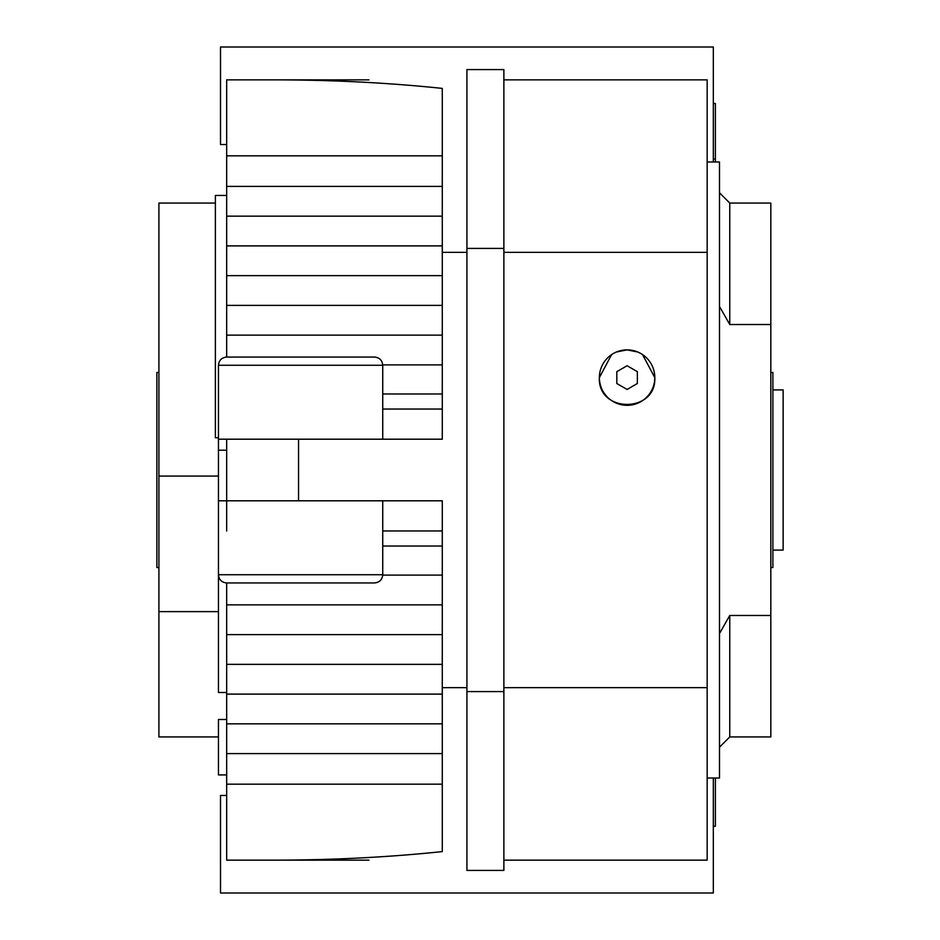 <?xml version="1.0" encoding="UTF-8"?>
<svg xmlns="http://www.w3.org/2000/svg" width="940" height="940" viewBox="0 0 940 940"><rect width="100%" height="100%" fill="white"/><g stroke="black" fill="none" stroke-linecap="round" stroke-linejoin="round"><path stroke-width="1.41" d="M442.282 335.145L226.669 335.145L226.669 79.853L273.082 79.853C331.749 79.877 388.138 82.72 442.282 88.395L442.282 439.203L298.544 439.203L298.544 500.797L218.456 500.797L218.456 439.203L226.669 439.203L226.669 530.971M382.733 500.797L382.733 574.728C382.239 579.71 379.502 582.447 374.52 582.941L226.669 582.941L226.669 860.147L273.082 860.147C331.749 860.124 388.138 857.28 442.282 851.605L442.282 687.657L466.922 687.657M300.6 357.059L374.52 357.059C379.502 357.553 382.239 360.29 382.733 365.272L218.456 365.272C218.95 360.29 221.687 357.553 226.669 357.059L300.6 357.059M642.537 354.591L654.804 377.598A27.718 27.718 0 0 0 627.086 349.88A27.718 27.718 0 0 0 599.368 377.598A27.718 27.718 0 0 0 627.086 405.316A27.718 27.718 0 0 0 654.804 377.598C656.555 413.341 597.617 413.341 599.368 377.598L611.623 354.591M713.331 103.471L715.375 103.471L715.375 158.907L713.331 158.907M226.669 774.924L218.456 774.924L218.456 719.488L226.669 719.488M715.375 778.014L715.375 826.26L713.331 826.26M715.375 158.907L715.375 161.986M772.88 550.088L783.138 550.088L783.138 389.912L772.88 389.912M158.907 372.463L156.863 372.463L156.863 567.537L158.907 567.537M770.823 567.537L772.88 567.537L772.88 372.463L770.823 372.463M226.669 335.145L226.669 357.059L274.926 357.059M637.355 383.52L627.086 389.454L616.816 383.52L616.816 371.664L627.086 365.742L637.355 371.664L637.355 383.52M616.476 351.983L627.086 349.88L637.684 351.983M503.875 79.853L707.162 79.853L707.162 252.343L503.875 252.343M503.875 687.657L707.162 687.657L707.162 860.147L503.875 860.147M707.162 252.343L707.162 687.657M273.082 79.853L368.938 79.853M368.938 860.147L273.082 860.147M442.282 409.029L382.733 409.029M442.282 530.971L382.733 530.971M298.544 439.203L226.669 439.203M298.544 500.797L442.282 500.797L442.282 687.657M218.456 736.937L158.907 736.937L158.907 611.635L218.456 611.635M158.907 611.635L158.907 203.064L215.378 203.064M218.456 476.063L158.907 476.063M226.669 692.486L218.456 692.486L218.456 574.728C218.95 579.71 221.687 582.447 226.669 582.941M226.669 195.438L215.378 195.438L215.378 437.746L218.456 437.746M226.669 155.829L442.282 155.829M226.669 784.172L442.282 784.172M707.162 778.014L719.488 778.014L719.488 161.986L707.162 161.986M719.488 306.452L729.757 324.523L770.823 324.523L770.823 615.477L729.757 615.477L719.488 633.548M713.331 161.986L713.331 47L220.512 47L220.512 144.537L226.669 144.537M226.669 795.463L220.512 795.463L220.512 893L713.331 893L713.331 778.014M503.875 248.418L466.922 248.418L466.922 69.584L503.875 69.584L503.875 870.417L466.922 870.417L466.922 691.582L503.875 691.582M466.922 248.418L466.922 691.582M442.282 252.343L466.922 252.343M729.757 324.523L729.757 203.064L770.823 203.064L770.823 324.523M719.488 747.206L729.757 736.937L770.823 736.937L770.823 615.477M729.757 736.937L729.757 615.477M729.757 203.064L719.488 192.794M218.456 450.19L226.669 450.19M382.733 574.728L218.456 574.728L218.456 500.797M442.282 186.39L226.669 186.39M442.282 216.141L226.669 216.141M442.282 275.643L226.669 275.643M442.282 245.892L226.669 245.892M442.282 305.394L226.669 305.394M442.282 753.61L226.669 753.61M442.282 723.859L226.669 723.859M442.282 694.108L226.669 694.108M442.282 664.357L226.669 664.357M442.282 634.606L226.669 634.606M442.282 604.855L226.669 604.855M442.282 364.896L382.721 364.896M442.282 393.966L382.733 393.966M442.282 546.034L382.733 546.034M442.282 575.104L382.721 575.104M218.456 439.203L218.456 365.272M382.733 439.203L382.733 365.272"/></g></svg>
